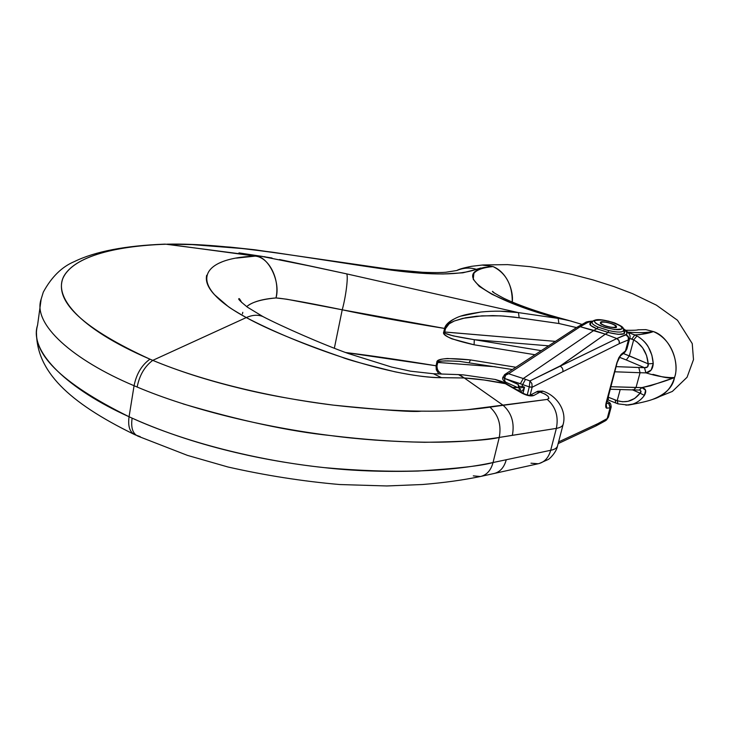 <?xml version="1.0" encoding="UTF-8"?>
<svg xmlns="http://www.w3.org/2000/svg" width="730" height="730" viewBox="0 0 730 730"><rect width="100%" height="100%" fill="white"/><g stroke="black" fill="none" stroke-linecap="round" stroke-linejoin="round"><path stroke-width="1.09" d="M592.742 321.273L588.024 322.304L580.204 326.702L605.362 334.157L608.163 332.46C621.814 335.618 626.997 334.805 623.721 330.015L624.332 333.637L618.219 334.358L608.163 332.451L605.362 334.157L616.795 338.547L626.796 334.121L626.659 332.068L623.602 329.12C627.006 331.602 627.864 333.464 626.167 334.696L628.192 336.329L628.886 338.382L625.428 351.048L628.448 339.87L625.792 350.637L626.915 348.84M592.057 322.459C591.948 323.81 594.01 325.379 598.253 327.159L608.519 330.498L608.163 332.451L596.739 328.728L593.882 330.407L596.757 328.728L590.515 325.325L590.616 322.678L592.176 322.113C587.878 323.472 589.402 325.68 596.757 328.728L598.253 327.159L608.519 330.498C617.963 332.688 623.019 332.561 623.694 330.133M596.282 425.763L605.416 420.781L607.178 418.591L597.861 423.665L558.578 441.933L597.861 423.665L607.178 418.591L610.107 407.751L607.178 418.6L610.107 407.751L608.765 403.553L606.274 403.298L608.765 403.544L610.107 407.751L608.92 403.544L610.38 407.705L611.156 407.121M610.389 407.641L607.506 418.345L608.501 416.985L605.517 420.726M521.056 390.669L521.384 392.357L520.992 390.504L519.231 388.004L524.532 387.201L522.224 386.261L519.222 386.544L519.231 388.004L524.532 387.201L523.018 393.278L524.532 387.201L522.224 386.261L522.644 384.573L529.268 386.891L527.261 394.903L529.259 386.964L532.124 387.247L530.126 395.195L532.124 387.247L529.259 386.964L529.962 380.932L560.421 365.821L605.362 334.157L593.882 330.407L523.282 378.532L529.962 380.932L523.282 378.532L593.882 330.407L580.204 326.702L508.582 373.751L523.273 378.532L508.582 373.751L505.525 375.247L504.85 376.434L504.667 378.459L522.644 384.573L522.224 386.261L519.222 386.544L518.19 384.464L505.945 378.961L520.362 383.688L523.273 378.532L520.362 383.688L522.644 384.573L525.481 379.381L522.644 384.573L529.268 386.891L532.152 387.101L529.268 386.891L529.962 380.932L531.878 383.551L532.152 387.101L531.878 383.551L529.962 380.932L616.804 338.556L605.362 334.157L560.092 366.177C562.31 367.382 563.231 369.225 562.857 371.698L532.124 387.247L562.857 371.698C563.231 369.225 562.31 367.382 560.092 366.177L616.804 338.556C618.867 339.66 619.706 341.348 619.332 343.648L562.857 371.698L619.332 343.648L619.004 340.645L616.804 338.556L625.902 334.869L628.119 336.904L628.448 339.87L619.332 343.648L628.448 339.87L629.716 338.51L628.758 339.66L628.192 336.329L625.902 334.869C627.955 335.937 628.804 337.607 628.448 339.87L625.446 350.957L621.321 354.214L625.446 350.957L624.761 352.344M636.569 334.906L634.799 334.897L631.851 339.039L629.725 338.483L633.677 339.879L637.034 342.005L642.655 347.872L646.552 355.464L648.203 363.841L629.342 355.875L633.677 339.879L629.342 355.875L623.383 353.521L648.203 363.841L647.519 366.925L644.471 367.692L616.065 366.633L638.786 367.528L640.073 372.72L636.022 387.493L641.843 387.603L610.672 386.708L636.022 387.493L633.613 389.939L636.022 387.493L640.073 372.72L614.687 371.78L640.073 372.72L638.786 367.528L644.453 367.683L626.285 359.963L644.471 367.692L645.904 372.875L640.073 372.72L645.904 372.875M616.905 362.71L618.867 357.636L621.321 354.214L616.905 362.71L606.292 402.184L616.905 362.71M610.079 407.842L606.776 408.189L605.727 406.51L606.292 402.184C605.38 405.926 605.544 407.933 606.776 408.189L606.155 404.31L606.776 408.189L610.079 407.842M522.361 390.942L524.532 387.201M504.439 374.773L505.133 374.289M506.237 374.49L508.582 373.751L580.204 326.702L577.248 327.113L504.95 374.399M577.138 327.186L580.204 326.702L588.024 322.304L585.323 322.596L592.733 321.282M558.14 443.603L595.89 425.964L597.861 423.665L596.109 425.864M606.219 420.234L607.506 418.345L606.219 420.234M518.519 387.913L518.19 384.464L505.945 378.961L504.667 378.459L504.832 381.781L504.567 378.815L505.525 375.257M508.144 373.742L504.85 374.463L502.906 377.246M503.143 376.908L504.567 378.815L503.143 376.908M505.489 381.699L504.877 381.799M625.792 350.637L624.579 352.517L620.363 355.93M606.794 401.099L609.194 402.513L608.92 403.544M595.133 320.443L594.439 321.693L595.945 323.436L604.066 327.213L614.733 329.531L621.568 329.002L622.179 328.327L620.573 325.972L612.47 322.24L601.985 319.968L595.133 320.443C596.346 319.475 600.845 319.713 608.628 321.154C619.834 324.959 624.141 327.578 621.568 329.002C619.323 330.562 612.306 329.531 600.507 325.909C595.05 323.025 593.253 321.2 595.133 320.443L593.599 320.607L595.133 320.443M600.763 322.268L604.677 321.985L610.691 323.299L615.326 325.434L615.864 327.159L611.959 327.46L605.891 326.137L601.246 323.983L600.763 322.268C600.261 320.151 618.502 324.877 616.211 326.775C619.14 329.513 598.764 325.27 600.407 322.669L600.763 322.268M609.13 403.526L609.203 403.498C610.216 403.371 609.778 402.75 607.862 401.664M519.459 388.415L519.952 388.962M518.829 388.077L518.19 384.464M608.519 330.498L608.163 332.46L596.739 328.728L598.253 327.159C593.764 325.261 591.72 323.636 592.112 322.268L592.048 322.487M641.843 387.603L639.37 390.039L641.916 387.603L650.394 385.805L674.493 377.556C671.636 378.313 667.521 378.058 662.156 376.808L652.921 374.353M647.291 373.094L645.95 372.875L644.499 367.692C647.327 367.856 648.568 366.57 648.203 363.841L653.231 363.494L651.872 355.154L648.459 347.197C646.379 343.155 642.564 339.404 637.025 335.937L627.964 332.36L634.799 334.897C642.637 334.44 648.833 333.327 653.405 331.566C675.588 341.166 678.526 368.239 674.493 377.556L674.493 377.556C672.951 387.019 665.669 394.291 652.647 399.383C663.971 396.08 671.253 388.807 674.493 377.556C665.906 380.996 655.056 384.345 641.926 387.603L645.603 390.24L644.398 395.386C641.451 399.529 637.591 402.431 632.81 404.091L625.902 405.177M257.215 256.066L166.02 244.221C118.762 245.809 76.878 255.19 64.359 275.338C52.314 295.321 76.796 327.642 149.942 359.169L152.762 360.365C144.668 366.369 139.466 375.266 137.158 387.037L134.074 385.723L129.064 416.748L132.112 418.144C201.225 449.087 274.936 462.318 324.065 467.602C352.216 470.85 383.515 472 417.971 471.051C457.299 468.55 482.329 465.704 493.051 462.519L499.247 437.434C488.589 440.135 463.696 441.75 424.577 442.298C390.267 441.623 358.987 439.387 330.736 435.582C289.947 431.403 240.708 420.836 183.02 403.882M420.809 411.227C412.614 412.185 383.405 410.141 333.199 405.113C296.416 400.277 264.707 394.501 238.071 387.785C206.599 380.065 178.166 370.922 152.762 360.355L246.284 317.568C267.353 329.212 299.391 342.47 342.388 357.362C346.96 359.443 364.544 364.27 395.131 371.844C415.534 375.923 430.983 377.866 441.486 377.666L464.28 377.976L458.513 374.609L463.185 374.864L495.396 379.49L505.379 383.688C490.989 380.695 477.292 378.788 464.28 377.976L503.162 405.305L547.281 399.42C555.694 406.802 558.724 416.456 556.36 428.391C560.266 427.689 562.529 426.32 563.177 424.294L563.168 424.312C562.511 426.329 560.248 427.689 556.36 428.391L550.685 450.282L506.264 459.745L550.685 450.282L556.36 428.391L499.247 437.434L493.051 462.519L506.264 459.745L493.051 462.519C490.907 470.439 486.682 475.111 480.386 476.517L473.286 475.869M538.183 463.76C544.388 462.336 548.558 457.847 550.685 450.282C554.371 449.607 556.625 448.257 557.455 446.231C556.853 448.12 554.599 449.47 550.685 450.282C548.558 457.847 544.388 462.336 538.174 463.76L530.984 463.203M236.529 258.101L255.281 256.111C269.087 257.316 280.165 279.417 275.995 297.94C262.125 299.017 252.352 301.91 246.676 306.637C251.622 302.22 261.395 299.318 275.995 297.94L286.689 299.209L342.224 309.803L334.34 348.265L342.224 309.803C346.285 295.294 348.712 273.23 346.257 273.786L314.092 266.833M242.451 313.854L242.789 312.312M345.655 352.535C370.183 355.528 400.314 359.945 436.038 365.766L436.823 362.345C437.316 360.255 440.847 358.977 447.426 358.503L470.503 359.926L515.882 367.254L470.503 359.926L469.198 362.564L470.503 359.926C447.682 357.627 436.458 358.43 436.823 362.345L495.241 366.761L437.772 362.454C437.991 361.551 440.81 361.022 446.249 360.866M446.733 333.793L453.075 335.864L474.299 339.678C453.029 336.32 443.174 333.774 444.734 332.031L555.439 341.385L443.776 331.913C441.714 335.471 451.815 339.769 474.08 344.788L474.299 339.678L548.622 345.837L474.299 339.678L541.258 350.655L474.299 339.678L474.08 344.788L535.008 354.743L474.08 344.788L451.961 338.866C446.039 336.348 443.311 334.03 443.776 331.913L444.57 328.436C402.422 321.629 368.303 315.415 342.224 309.803C346.285 295.294 348.712 273.23 346.257 273.786L518.473 312.623L346.257 273.786L279.526 259.524M37.54 325.261L37.568 325.151C28.461 351.915 68.675 389.601 129.064 416.748L134.074 385.723C72.991 360.018 32.239 324.211 41.154 299.136L41.145 299.19M482.083 265.054L493.024 266.56C507.989 272.609 513.664 292.082 512.268 302.074C512.423 284.937 506.009 273.102 493.024 266.56L492.923 266.569C483.077 267.536 476.727 269.799 473.88 273.376L473.241 279.298L479.309 286.397L491.938 294.263L510.233 302.485C524.003 307.996 539.972 313.298 558.149 318.408L518.464 312.613L500.041 311.172M637.171 329.969L638.44 329.759M493.745 473.587C499.968 472.164 504.138 467.556 506.264 459.745M480.386 476.517C486.682 475.111 490.907 470.439 493.051 462.519C448.868 472.055 392.539 473.752 324.065 467.602C257.325 460.53 184.891 442.17 132.112 418.144C130.779 427.771 132.732 433.775 137.97 436.157M140.196 436.622L135.141 434.843M131.984 418.92L132.112 418.144L129.064 416.748C127.759 426.439 129.821 432.479 135.242 434.879L135.251 434.879M135.114 434.825C129.776 432.37 127.759 426.347 129.064 416.748C60.553 382.867 30.049 352.353 37.549 325.197M438.785 373.87L436.284 369.781L436.038 365.766L345.609 352.517M640.055 390.267L640.867 391.006L640.101 393.187L632.618 389.911L640.101 393.187L634.735 398.425L628.019 401.317L622.626 401.774L617.188 400.679L620.208 389.537L617.188 400.679L607.889 397.056M436.038 365.766L436.987 365.876L437.772 362.454L436.823 362.345L436.038 365.766L436.987 365.876C436.969 369.471 438.447 372.154 441.422 373.924C437.863 371.251 436.394 368.568 436.987 365.876L437.772 362.454C436.914 360.967 443.977 360.593 458.969 361.341L460.594 361.478M447.298 360.857L458.969 361.341M517.515 387.502L512.743 387.429M633.613 389.939L632.727 389.637M608.345 400.067L608.309 397.202L608.345 400.067L617.927 403.836M633.695 389.939L639.608 390.048C641.332 390.879 641.497 391.919 640.101 393.187L644.398 395.386C646.771 391.134 645.95 388.543 641.926 387.603M615.189 400.733L615.344 399.985L608.309 397.202M627.8 405.095C634.543 404.466 640.082 401.226 644.398 395.386L640.101 393.187C633.996 400.825 626.358 403.325 617.188 400.679L617.991 403.863L617.188 400.679L615.344 399.985L615.718 402.978M619.368 357.253L626.285 359.963L629.342 355.875L626.285 359.963L619.359 357.253M543.275 391.298L540.875 391.499L541.249 392.466C548.294 395.368 550.301 397.686 547.281 399.42L548.914 398.388L548.13 396.39L545.219 394.136L540.017 392.12L533.758 395.496L528.63 395.66L521.804 393.059L505.379 383.688L484.328 380.038L464.28 377.976L459.672 374.864M458.504 374.609L457.728 374.545M638.266 329.796L645.849 329.632L653.405 331.566C646.789 332.761 638.23 332.944 627.736 332.104C638.23 332.944 646.789 332.761 653.405 331.566L638.823 334.815M453.522 319.256C448.329 322.085 445.346 325.142 444.57 328.436L342.224 309.803C315.67 304.337 285.914 298.588 275.995 297.94C280.913 281.497 267.956 255.6 255.281 256.111L166.933 244.194L190.877 244.504L244.066 248.674L272.491 252.215L392.311 270.246C410.634 272.618 427.579 273.869 443.137 273.987L462.884 272.81L483.771 267.518L489.52 266.897M265.173 256.814L264.251 256.677M458.513 374.609L433.401 373.742L441.486 377.666L464.28 377.976L503.162 405.305L489.976 407.148C449.634 413.153 397.375 412.477 333.199 405.113C270.52 397.394 202.557 381.233 152.762 360.355L246.284 317.568C235.078 311.162 228.8 307.275 227.459 305.888L214.419 294.637C207.94 287.638 205.358 281.187 206.672 275.283M218.79 263.274L221.747 262.015M134.074 385.723C136.41 373.961 141.702 365.109 149.942 359.169C141.702 365.109 136.41 373.961 134.074 385.723L137.158 387.037C139.466 375.266 144.677 366.369 152.762 360.355L149.942 359.169C83.904 328.874 54.814 302.12 62.671 278.915C71.285 257.672 112.091 246.074 166.02 244.221L164.788 244.139M137.158 387.037C190.566 409.658 263.749 427.214 330.736 435.582C399.283 443.785 455.447 444.397 499.247 437.434C501.537 425.015 498.453 414.923 489.976 407.148C498.453 414.923 501.537 425.015 499.247 437.434L512.36 435.317C514.696 422.989 511.63 412.979 503.162 405.305C511.63 412.979 514.696 422.989 512.36 435.317L556.36 428.391C558.724 416.456 555.694 406.802 547.281 399.42L467.373 409.703M486.554 267.481C450.51 273.476 488.178 299.838 558.149 318.408L558.55 318.453M560.667 318.755L571.654 321.218M541.249 392.466L540.017 392.12L540.875 391.499L541.249 392.466M262.855 316.546C281.415 326.228 323.034 344.587 348.557 353.594L391.453 367.017L410.488 371.178L433.401 373.742L441.486 377.666C387.183 377.209 296.38 343.866 246.284 317.568C252.881 314.694 258.73 314.502 263.84 317.002M272.016 258.009L261.395 256.321L255.281 256.111C198.962 258.101 186.269 285.238 246.293 317.568M480.851 312.029L461.323 316.035M492.923 266.569L482.995 264.963L471.617 266.304C463.659 267.846 458.732 269.251 456.825 270.511L445.729 272.263C441.988 272.5 437.087 272.847 422.551 272.272L390.322 269.379L392.311 270.246C311.172 258.84 228.745 242.652 166.933 244.185L196.388 244.669L230.507 247.16L254.67 249.76L390.623 269.416L392.311 270.246C432.087 275.484 460.101 275.173 476.352 269.324C470.065 267.353 463.559 267.746 456.825 270.511C463.559 267.746 470.065 267.353 476.352 269.324L480.769 268.01M653.405 331.566C668.744 336.165 680.479 361.523 674.493 377.556C666.782 377.93 657.283 376.361 645.995 372.875L651.206 370.01L653.231 363.494L648.203 363.841C647.182 352.964 642.336 344.98 633.677 339.879L637.025 335.937L633.677 339.879L631.851 339.039M444.734 332.031L445.528 328.555L444.57 328.436L443.776 331.913L444.734 332.031L445.528 328.555C446.203 325.671 449.151 323.144 454.388 320.981L462.692 318.399L481.937 315.853L500.378 315.844L513.756 317.039L558.924 323.509L576.508 327.597M518.473 312.623C506.41 310.907 493.863 310.706 480.842 312.029C468.952 314.155 452.217 314.977 444.57 328.436L445.528 328.555L449.151 323.801L454.388 320.972L465.457 317.805L476.471 316.245L492.796 315.606L503.481 316.035L519.158 317.796L518.464 312.623L519.158 317.796L558.924 323.509L558.149 318.408L518.464 312.613M567.922 320.233L558.149 318.408L558.924 323.509L576.545 327.578M645.995 372.875C650.485 372.145 652.903 369.024 653.231 363.494C652.237 350.975 646.835 341.786 637.025 335.937L634.799 334.897M495.004 379.418L505.379 383.688L521.804 393.059C526.905 395.696 530.892 396.509 533.758 395.496L530.071 395.231L533.758 395.496L540.017 392.12L536.212 391.928M495.478 379.509C501.473 381.243 504.987 382.611 506.027 383.597L505.379 383.688M540.017 392.12L542.947 391.18M540.875 391.499L537.517 391.335M614.979 327.451C608.336 327.341 603.473 325.845 600.398 322.961L601.675 321.985C608.3 322.103 613.145 323.609 616.211 326.483L614.979 327.451L616.047 326.127L612.589 323.983L606.648 322.277L601.675 321.985L600.553 323.29L603.984 325.434L609.97 327.168L614.979 327.451M608.501 416.985L611.156 407.148C611.028 404.329 610.371 402.777 609.167 402.504M623.438 328.673C628.941 332.323 631.03 335.599 629.707 338.501L626.979 348.621M577.476 326.985L585.323 322.587C585.953 321.884 588.508 321.364 592.979 321.045M608.437 417.168L606.375 420.115M518.747 388.05L504.841 381.781M504.722 381.717C502.824 380.056 502.213 378.578 502.897 377.291M626.814 349.086L625.19 351.86M620.308 355.975L617.197 362.427L606.183 404.995L605.845 404.21M519.76 388.752L518.784 388.059M623.676 330.498C622.699 327.834 625.455 327.752 614.66 322.934C596.903 317.495 595.361 320.351 593.673 320.561L592.112 322.259M539.169 463.541L548.23 459.471C549.234 459.225 556.26 452.545 557.455 446.231L563.168 424.312M37.568 325.169L41.154 299.136L43.298 292.146C51.547 276.944 61.95 266.742 74.496 261.523C95.274 251.421 125.405 245.627 164.861 244.139M483.005 264.963L507.56 264.625L529.743 266.632L550.466 269.872L571.836 274.361L593.134 279.955L613.647 286.461L632.691 293.715L656.361 305.131L677.504 320.26L692.232 343.584L693.5 359.607L687.058 377.273L672.357 391.426L652.647 399.383C647.985 401.117 640.119 402.978 629.041 404.967M537.992 463.796L481.408 476.288M480.194 476.544C462.902 480.139 443.621 482.795 422.36 484.519L386.754 485.961L339.779 484.537C302.722 481.307 265.446 475.458 227.952 466.99L187.464 455.383L138.07 436.193M133.982 434.295C67.698 401.92 37.02 371.05 36.5 333.291M618.018 403.873L628.165 405.068M512.405 369.526L459.699 361.405M609.988 389.236L633.567 389.939M517.187 389.957L520.745 390.021M607.187 399.638L608.318 400.058M261.44 256.33L238.975 252.89L262.645 256.467M283.167 260.281L313.854 266.779M567.748 320.178C541.112 313.115 519.842 305.834 503.919 298.333C495.707 293.989 491.892 291.662 492.476 291.343L494.274 292.922M625.71 330.261C633.202 330.407 637.527 330.215 638.677 329.704M542.901 391.152C556.78 395.514 566.9 410.607 563.177 424.294M262.973 316.601L247.406 307.175C240.608 301.645 237.779 298.826 238.938 298.716C239.13 298.141 240.051 299.4 241.676 302.494M261.395 256.321L314.174 266.851M582.056 324.421L568.04 320.251M506.027 383.597L522.434 392.959C526.038 394.72 528.648 395.468 530.272 395.195L529.907 395.313M537.818 391.225L542.673 391.098M537.791 391.234L530.044 395.24"/></g></svg>

